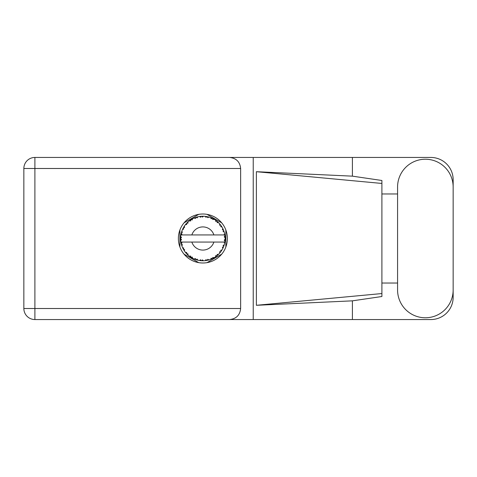 <?xml version="1.0" encoding="UTF-8"?>
<svg xmlns="http://www.w3.org/2000/svg" width="477" height="477" viewBox="0 0 477 477"><rect width="100%" height="100%" fill="white"/><g stroke="black" fill="none" stroke-linecap="round" stroke-linejoin="round"><path stroke-width="0.72" d="M198.724 214.358L184.044 222.837M221.704 222.837L207.018 214.358M225.854 246.979L225.854 230.021M207.018 262.642L221.704 254.163M184.044 254.163L198.724 262.642M179.895 230.021L179.895 246.979M397.574 289.98A27.791 27.791 0 0 0 425.359 317.771A27.791 27.791 0 0 0 453.15 289.98L453.15 187.02A27.791 27.791 0 0 0 425.359 159.229A27.791 27.791 0 0 0 397.574 187.02L397.574 289.98M202.874 214.006A24.494 24.494 0 0 0 178.38 238.5A24.494 24.494 0 0 0 202.874 262.994A24.494 24.494 0 0 0 227.368 238.5A24.494 24.494 0 0 0 202.874 214.006M453.15 283.028L453.15 297.284A22.264 22.264 0 0 1 430.886 319.548L34.893 319.548L34.893 308.506L240.641 308.506C239.937 315.166 236.252 318.851 229.592 319.548M397.574 283.028L381.898 283.028L381.898 296.509L352.402 300.844L352.402 319.548M352.402 300.844L256.382 305.298L256.382 171.702L381.898 183.448L381.898 180.491L352.402 176.156L352.402 157.452L430.886 157.452A22.264 22.264 0 0 1 453.15 179.716L453.15 193.972M256.382 305.298L381.898 293.552L381.898 183.448L381.898 193.966L397.574 193.972M352.402 176.156L256.382 171.702M352.402 157.452L253.233 157.452L253.233 319.548M240.641 168.494L34.893 168.494L34.893 308.506L23.85 308.506A11.043 11.043 0 0 0 34.893 319.548A11.043 11.043 0 0 1 23.85 308.506L23.85 168.494A11.043 11.043 0 0 1 34.893 157.452L229.592 157.452C236.252 158.149 239.937 161.834 240.641 168.494L240.641 308.506M253.233 157.452L229.592 157.452M381.898 193.966L381.898 283.034M208.872 259.941L208.974 259.917A22.264 22.264 0 0 0 210.53 259.41L212.146 258.743A22.264 22.264 0 0 0 212.563 258.546L214.107 257.723A22.264 22.264 0 0 0 215.485 256.847L216.886 255.803A22.264 22.264 0 0 0 217.244 255.505L218.532 254.33A22.264 22.264 0 0 0 219.653 253.138L220.75 251.773A22.264 22.264 0 0 0 221.024 251.397L221.978 249.936A22.264 22.264 0 0 0 222.765 248.505L223.492 246.913A22.264 22.264 0 0 0 223.659 246.478L224.22 244.826A22.264 22.264 0 0 0 224.631 243.24L224.935 241.523A22.264 22.264 0 0 0 224.995 241.058L225.126 239.317A22.264 22.264 0 0 0 225.126 237.683L225.12 237.564M225.126 239.317L224.19 240.122L224.995 241.058L225.12 239.388M181.123 233.742L181.01 234.279M181.111 233.79L180.926 234.738M182.977 228.501L182.745 228.972M186.108 223.85L185.821 224.184M190.257 220.153L189.918 220.392M189.929 220.386L189.423 220.756M197.395 216.916L196.214 217.25A22.264 22.264 0 0 0 195.773 217.399L195.379 217.53M195.218 217.59L194.825 217.739M194.544 217.852L194.139 218.019L195.457 218.454L195.773 217.399L194.181 218.031M202.069 216.248L201.705 216.266A22.264 22.264 0 0 0 201.246 216.296L201.199 216.296M200.656 216.343L200.018 216.415M199.988 216.421L199.672 216.463M207.632 216.749L207.274 216.671A22.264 22.264 0 0 0 206.815 216.588L206.774 216.576M206.368 216.51L205.712 216.415M213.547 218.961L212.563 218.454A22.264 22.264 0 0 0 212.146 218.257L212.104 218.233M211.836 218.12L211.406 217.935M216.624 220.982L216.254 220.702M221.239 225.907L221.024 225.603A22.264 22.264 0 0 0 220.75 225.227L220.726 225.192M220.463 224.846L220.028 224.303M223.314 229.67L223.045 229.073M224.852 234.917L224.756 234.386M224.709 234.141L224.631 233.76L223.975 234.934L213.893 234.934A11.579 11.579 0 0 0 191.855 234.934L213.893 234.934M225.055 240.474L225.09 239.949M224.22 244.826L223.051 245.56L223.731 246.299M223.862 245.929L224.071 245.327M223.874 245.899L224.19 244.945M221.978 249.936L220.66 250.359L221.137 251.242M221.358 250.914L221.65 250.473M221.578 250.58L221.894 250.079M214.107 257.723L212.748 257.461L212.605 258.528M213.446 258.099L213.964 257.807M209.755 259.679L210.417 259.452M203.351 260.764L203.452 260.758A22.264 22.264 0 0 0 205.086 260.657L206.815 260.412A22.264 22.264 0 0 0 207.274 260.329L207.316 260.317M200.871 260.675L201.246 260.704A22.264 22.264 0 0 0 201.705 260.734L201.753 260.74M202.182 260.758L203.381 260.758M194.181 258.969L195.773 259.601A22.264 22.264 0 0 0 196.214 259.75L196.256 259.762M196.846 259.935L197.389 260.078M197.353 260.072L197.74 260.168M187.217 254.33L187.592 254.7M187.521 254.629L187.938 255.01M184.08 250.449L184.319 250.807M181.516 244.808L181.648 245.232M180.622 239.323L180.658 239.961M224.655 243.127L223.975 242.066L213.893 242.066A11.579 11.579 0 0 1 191.855 242.066L180.896 242.066A22.264 22.264 0 0 0 180.902 242.101L180.92 242.209M181.171 243.473L181.248 243.813L181.97 242.978L180.902 242.101L181.248 243.813A22.264 22.264 0 0 0 181.367 244.26L181.886 245.929A22.264 22.264 0 0 0 182.488 247.45L182.536 247.563M182.691 247.903L183.251 249.024L183.74 248.034L182.613 247.742M182.953 248.451L183.251 249.024A22.264 22.264 0 0 0 183.472 249.429L184.39 250.92A22.264 22.264 0 0 0 185.35 252.244L185.559 252.5M185.684 252.655L185.97 252.995M184.396 250.878L184.569 249.543L183.484 249.447M195.421 259.482L195.773 259.601L195.457 258.546L194.139 258.981L195.093 259.363M197.09 259.077L196.214 259.75L197.901 260.203L197.09 259.077M197.877 260.174L197.901 260.203A22.264 22.264 0 0 0 199.505 260.514L199.624 260.531M199.505 260.514L201.246 260.704L200.674 259.762L199.505 260.514L199.976 260.579M203.452 260.758L202.391 259.87L201.765 260.74M206.183 260.52L206.815 260.412L206.028 259.643L205.205 260.645M208.974 259.917L207.722 259.321L207.274 260.329L207.68 260.239M211.555 259.005L212.146 258.743L211.186 258.194L210.637 259.369M216.385 256.203L216.886 255.803L215.825 255.505L215.586 256.781M218.532 254.33L217.154 254.408L217.291 255.469M220.404 252.232L220.75 251.773L219.647 251.749L219.73 253.043M223.236 247.503L223.492 246.913L222.413 247.164L222.819 248.398M181.886 245.929L182.399 244.647L181.379 244.319M186.102 253.144L186.483 253.573L186.716 252.494L185.392 252.291M186.483 253.573A22.264 22.264 0 0 0 186.799 253.913L186.936 254.05M187.896 253.746L186.799 253.913L188.057 255.123L187.896 253.746M188.051 255.082L188.057 255.123A22.264 22.264 0 0 0 189.321 256.167L190.746 257.175L190.699 256.071L189.321 256.167L190.746 257.175A22.264 22.264 0 0 0 191.14 257.425L191.307 257.526M192.153 256.996L191.14 257.425L192.66 258.284L192.153 256.996M192.642 258.248L192.66 258.284A22.264 22.264 0 0 0 194.139 258.981L194.252 259.029M189.405 256.232L189.715 256.465M194.98 259.321L195.349 259.458M183.657 227.255L183.472 227.571A22.264 22.264 0 0 0 183.251 227.976L182.488 229.55A22.264 22.264 0 0 0 181.886 231.071L181.367 232.74A22.264 22.264 0 0 0 181.248 233.187L180.902 234.899A22.264 22.264 0 0 0 180.694 236.52L180.61 238.267A22.264 22.264 0 0 0 180.61 238.733L180.61 238.792M180.622 237.749L180.61 238.267L181.522 237.439L180.682 236.64M180.908 242.137L180.968 242.507M181.01 242.727L181.099 243.157M181.063 242.99L181.165 243.443M180.664 236.92L180.694 236.52M181.54 232.12L181.367 232.74L182.399 232.353L181.844 231.184M180.723 240.45L181.522 239.561L180.61 238.733L180.694 240.48A22.264 22.264 0 0 0 180.896 242.066M181.367 244.26L181.475 244.659M182.524 247.468L183.251 249.024M180.932 234.875L181.97 234.022L181.236 233.247M181.677 231.673L181.576 231.995M181.558 232.055L181.659 231.739M187.062 222.825L186.799 223.087A22.264 22.264 0 0 0 186.483 223.427L185.35 224.756A22.264 22.264 0 0 0 184.39 226.08L183.681 227.213M183.764 227.076L183.472 227.571L184.569 227.457L184.39 226.08L184.17 226.414M180.61 238.733L180.664 240.074M180.902 242.101L181.057 242.966M180.932 242.125L181.248 243.813M181.886 231.071L181.725 231.536M182.524 229.532L183.74 228.966L183.222 228.03M182.965 228.525L182.661 229.157M184.134 226.48L183.836 226.951M194.139 218.019A22.264 22.264 0 0 0 192.66 218.716L191.14 219.575A22.264 22.264 0 0 0 190.746 219.825L189.321 220.833A22.264 22.264 0 0 0 188.057 221.877L187.115 222.771M187.252 222.634L186.799 223.087L187.896 223.254L187.968 221.954M180.723 236.55L180.61 238.267M185.392 224.75L186.716 224.506L186.441 223.469M191.372 219.438L192.153 220.004L192.553 218.77M181.898 231.106L181.367 232.74M224.84 242.155L224.935 241.523L224.16 242.066M225.096 237.653L224.995 235.942L224.19 236.878L225.126 237.683L225.108 237.266M224.995 235.942A22.264 22.264 0 0 0 224.935 235.477L224.923 235.417M224.017 234.934L224.935 235.477L224.876 235.072M188.057 221.877L187.694 222.21M189.321 220.833L190.699 220.929L190.699 219.855M192.094 219.015L191.754 219.205M199.505 216.486L200.674 217.238L201.246 216.296L199.505 216.486A22.264 22.264 0 0 0 197.901 216.796L197.782 216.82M180.896 234.934L191.855 234.934M224.631 233.76A22.264 22.264 0 0 0 224.22 232.174L224.19 232.06M223.946 231.309L223.659 230.522L223.051 231.44L224.13 231.876M223.665 230.534L223.659 230.522A22.264 22.264 0 0 0 223.492 230.087L223.48 230.069M223.492 230.087L222.765 228.495L222.413 229.836L223.415 229.908M222.759 228.537L222.765 228.495A22.264 22.264 0 0 0 221.978 227.064L221.918 226.963M221.179 225.824L220.66 226.641L221.978 227.064L221.722 226.641M220.636 225.072L219.653 223.862L219.647 225.251L220.714 225.18M219.653 223.862A22.264 22.264 0 0 0 218.532 222.67L218.448 222.586M217.154 222.592L218.532 222.67L217.244 221.495L217.154 222.592M217.524 221.733L217.244 221.495A22.264 22.264 0 0 0 216.886 221.197L216.838 221.161M215.574 220.213L215.825 221.495L216.737 221.078M215.485 220.153A22.264 22.264 0 0 0 214.107 219.277L214 219.211M214.107 219.277L212.563 218.454L212.748 219.539L214.107 219.277L213.672 219.026M210.625 217.625L211.186 218.806L212.092 218.227M210.53 217.59A22.264 22.264 0 0 0 208.974 217.083L208.854 217.053M208.354 216.916L207.274 216.671L207.722 217.679L208.974 217.083L208.491 216.952M205.193 216.355L206.028 217.357L206.762 216.576M205.086 216.343A22.264 22.264 0 0 0 203.452 216.242L203.333 216.236M202.814 216.236L201.705 216.266L202.391 217.13L203.452 216.242L203.053 216.236M196.548 217.148L196.214 217.25L197.09 217.923L197.901 216.796L197.311 216.94M184.396 226.122L183.472 227.571M188.051 221.918L186.799 223.087M192.195 218.961L191.784 219.193M197.901 216.796L196.578 217.142M197.281 216.946L196.846 217.065M203.452 216.242L202.159 216.242M192.642 218.752L191.14 219.575M200.507 216.361L201.187 216.296M200.489 216.361L199.815 216.445M201.705 216.266L203.142 216.236M208.974 217.083L207.716 216.767M197.877 216.826L196.214 217.25M202.928 216.236L202.379 216.236M207.274 216.671L208.67 216.999M206.07 216.463L205.396 216.379M205.116 216.373L206.624 216.552M208.461 216.946L208.008 216.832M218.532 222.67L217.601 221.799M210.548 217.625L211.967 218.174M211.579 218.007L210.87 217.721M213.648 219.015L213.231 218.788M217.727 221.912L217.244 221.495M221.978 227.064L221.28 225.967M214.066 219.283L212.563 218.454M220.153 224.458L219.855 224.101M221.024 225.603L221.817 226.796M221.459 226.241L221.704 226.617M216.886 221.197L215.497 220.189M223.105 229.193L222.956 228.882M223.88 231.124L223.683 230.576M223.957 231.333L224.077 231.703M225.09 237.045L225.061 236.61M224.19 232.15L223.659 230.522M224.935 235.477L224.607 233.796M224.631 243.24L224.727 242.757M223.492 246.913L222.914 248.207M223.045 247.927L223.206 247.575M224.607 243.204L224.935 241.523M222.765 248.505L222.95 248.129M222.997 248.028L223.194 247.605M220.75 251.773L219.933 252.81M219.653 253.138L219.975 252.756M215.521 256.829L215.98 256.501M216.009 256.477L216.319 256.244M191.855 242.066L213.893 242.066M215.485 256.847L215.89 256.566M215.92 256.543L216.296 256.268M212.933 258.367L212.617 258.522M212.146 258.743L210.53 259.41M215.497 256.811L216.886 255.803M206.815 260.412L205.509 260.609M205.724 260.585L205.086 260.657M208.24 260.108L208.616 260.013M202.421 260.764L202.725 260.764M201.246 260.704L199.833 260.561M200.143 260.597L200.531 260.645M207.274 260.329L208.932 259.899M203.423 260.734L202.123 260.752M195.165 259.393L195.487 259.506M194.509 259.136L194.139 258.981M194.628 259.184L195.063 259.351M23.85 168.494L34.893 168.494L34.893 157.452"/></g></svg>
